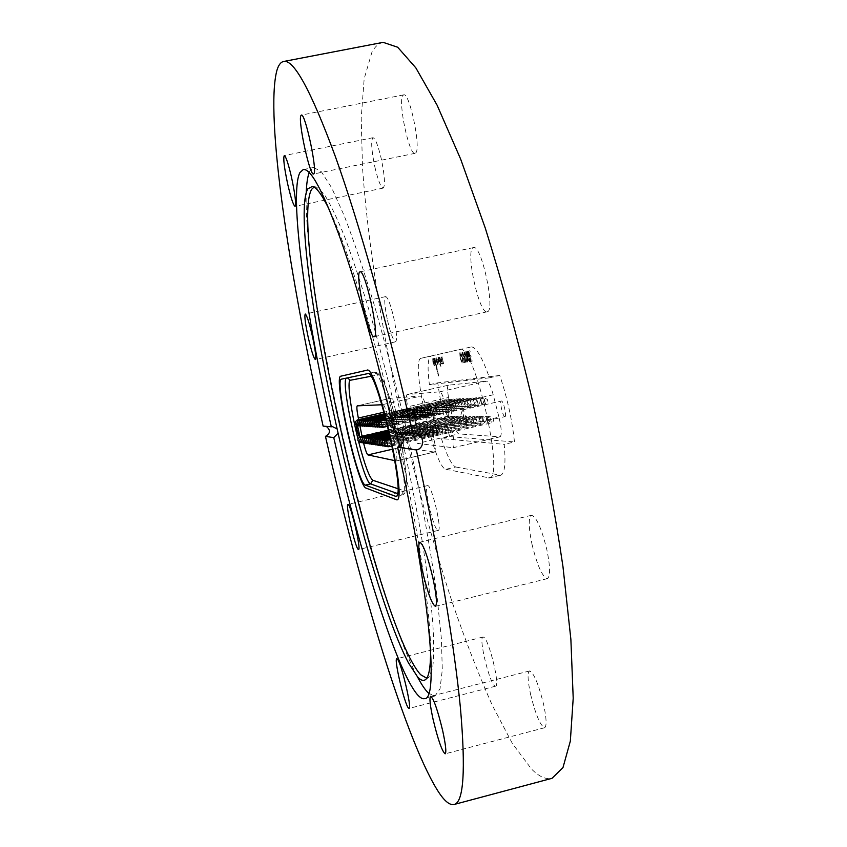 <?xml version="1.0" encoding="UTF-8"?>
<svg xmlns="http://www.w3.org/2000/svg" width="847" height="847" viewBox="0 0 847 847"><rect width="100%" height="100%" fill="white"/><g stroke="black" fill="none" stroke-linecap="round" stroke-linejoin="round"><path stroke-width="0.64" stroke-dasharray="4.24 3.18" d="M329.652 210.469C347.471 247.133 374.925 336.291 396.576 432.182M399.742 446.327C419 533.472 430.551 612.879 430.594 650.337M314.036 187.081L316.323 186.986L323.745 193.571C329.801 202.846 336.862 217.499 344.92 237.509C353.443 260.516 362.421 287.885 371.854 319.605C381.33 353.273 390.467 388.741 399.255 426.009C407.598 463.394 414.839 499.296 420.991 533.726C426.327 566.378 430.181 594.922 432.542 619.348C434.013 640.872 434.056 657.134 432.648 668.124L428.847 677.282L426.75 678.193M417.306 676.594L417.2 676.393C371.568 589.681 302.982 290.786 306.233 192.851L306.243 192.629M309.208 172.544L310.087 170.649L313.697 167.462L321.384 171.772L331.675 187.812L344.305 215.921C353.75 240.506 363.776 270.341 374.395 305.46C385.089 342.961 395.39 382.685 405.3 424.622L418.651 486.739C426.433 527.109 432.584 563.869 437.126 596.997L441.414 639.04L442.293 669.85L440.027 688.77L434.987 695.99L428.741 693.386M437.814 530.349L438.206 530.402C442.473 530.709 432.012 485.617 427.82 485.627L427.544 485.617C423.373 485.522 433.431 529.311 437.814 530.349M387.545 320.59C390.689 333.845 393.379 340.918 395.613 341.807C397.317 339.975 396.714 331.982 393.781 317.847C390.594 304.486 387.905 297.403 385.703 296.598C384.009 298.567 384.623 306.572 387.545 320.59M374.85 166.923C378.016 180.326 380.79 187.388 383.172 188.108C385.364 185.641 384.739 175.911 381.309 158.929C378.101 145.409 375.327 138.336 372.976 137.701C370.795 140.369 371.42 150.11 374.85 166.923M415.676 152.968C421.351 148.977 409.62 91.952 403.691 94.864L402.907 95.436C397.656 101.164 409.186 155.943 415.062 153.339L415.676 152.968M487.279 311.76C495.791 311.018 481.456 243.978 473.515 247.578L473.113 247.737C465.183 250.723 479.264 314.957 487.141 311.802L487.279 311.76M532.001 544.272C537.231 565.5 542.345 576.955 547.353 578.639C550.497 576.5 550.328 566.855 546.855 549.703C541.508 528.179 536.395 516.712 531.503 515.283C528.348 517.602 528.517 527.258 532.001 544.272M530.54 694.191C535.569 714.529 540.259 725.71 544.621 727.742C546.866 726.197 546.548 718.468 543.647 704.545C538.512 683.931 533.811 672.74 529.566 670.951C527.31 672.603 527.639 680.353 530.54 694.191M494.637 685.826L495.58 686.186C500.355 686.462 489.143 639.94 483.806 637.272L483.023 637.039C478.364 636.986 489.068 681.983 494.637 685.826M394.194 431.981L414.564 433.293M383.13 42.35C378.694 43.282 374.956 46.585 371.907 52.27L364.168 78.771L361.203 118.209L362.505 167.42C367.471 239.669 381.256 326.603 400.493 413.844C415.591 479.974 432.828 542.758 452.203 602.217C465.278 640.247 478.619 674.561 492.213 705.149L512.308 743.37L531.418 768.96C539.02 776.625 545.881 779.748 552.022 778.319M323.131 426.115L332.575 426.655M337.942 433.368L336.915 428.815M445.988 469.28L489.344 477.93C505.32 478.661 473.833 341.828 459.783 349.483L421.224 358.228C409.842 358.863 434.405 468.825 445.988 469.28L455.76 466.993C451.843 465.458 447.047 455.982 441.382 438.545L504.198 444.357C505.924 463.468 504.738 473.769 500.63 475.262L455.76 466.993M443.267 413.558L441.753 406.867L443.267 413.558M423.256 411.091L424.771 417.804L423.256 411.091L441.753 406.867M440.144 413.558L438.661 406.941L440.144 413.558M420.356 411.134L421.838 417.762L420.356 411.134M437.084 413.569L435.612 407.026L437.105 413.569L419.011 417.709L417.518 411.166L418.99 417.709M434.109 413.569L432.648 407.111L434.109 413.569M414.765 411.197L416.226 417.666L414.765 411.197L432.648 407.111M431.187 413.58L429.747 407.185L431.187 413.58M412.066 411.229L413.516 417.624L412.066 411.229L429.747 407.185M412.489 413.601L411.155 407.682L412.51 413.601L396.078 417.359L394.734 411.42L396.068 417.359M414.998 413.601L413.643 407.608L414.998 413.601M397.052 411.398L398.408 417.391L397.052 411.398L413.643 407.608M417.55 413.59L416.184 407.545L417.56 413.59L400.79 417.433L399.413 411.367L400.779 417.433M420.165 413.59L418.799 407.471L420.176 413.59L403.225 417.465L401.827 411.346L403.214 417.465M422.822 413.59L421.435 407.407L422.822 413.59M404.315 411.314L405.713 417.507L404.315 411.314M425.554 413.58L424.146 407.333L425.575 413.58L408.254 417.539L406.825 411.282L408.254 417.539M428.338 413.58L426.92 407.259L428.338 413.58M409.419 411.25L410.859 417.582L409.419 411.25L426.92 407.259M449.111 432.669L447.587 425.946L449.143 432.669L430.53 436.967L428.984 430.234L430.53 436.967M445.903 432.446L444.389 425.797L445.903 432.446M426.02 430.043L427.534 436.703L426.02 430.043M442.769 432.235L441.276 425.66L442.79 432.235L424.612 436.438L423.087 429.853L424.591 436.438M439.699 432.023L438.227 425.533L439.699 432.023M420.271 429.673L421.753 436.173L420.271 429.673L438.227 425.533M436.713 431.822L435.273 425.395L436.734 431.822L418.958 435.919L417.476 429.493L418.926 435.93M433.78 431.621L432.341 425.268L433.78 431.621M414.776 429.313L416.226 435.676L414.776 429.313L432.341 425.268M414.998 430.329L413.664 424.442L414.998 430.329M397.349 428.201L398.683 434.098L397.349 428.201L413.664 424.442M417.518 430.509L416.163 424.559L417.539 430.509L401.033 434.31L399.668 428.349L401.033 434.31M420.08 430.678L418.725 424.665L420.08 430.678M402.06 428.497L403.437 434.522L402.06 428.497L418.725 424.665M422.706 430.858L421.33 424.781L422.727 430.858L405.882 434.744L404.474 428.656L405.861 434.744M425.385 431.049L423.998 424.898L425.385 431.049M406.983 428.815L408.381 434.966L406.983 428.815L423.998 424.898M428.127 431.229L426.719 425.025L428.127 431.229M409.525 428.974L410.933 435.199L409.525 428.974M430.922 431.419L429.503 425.141L430.922 431.419M412.118 429.143L413.548 435.432L412.118 429.143L429.503 425.141M441.636 357.529L441.965 356.756L443.489 363.649L442.854 363.024L442.579 364.009L440.874 358.895L441.065 356.936L441.689 357.519L442.018 356.746L443.553 363.638L442.917 363.003L442.579 363.988L440.938 358.884L441.118 356.926L441.689 357.519M438.005 357.603L439.233 364.443L437.412 358.027L438.068 357.593L439.297 364.432L437.476 358.016L438.068 357.593M436.544 361.002L437.507 360.811L437.857 364.888L436.014 360.737L435.824 358.08L436.491 357.932L437.274 359.88L436.491 359.382L436.544 361.002L437.571 360.79L437.92 364.877L436.078 360.727L435.877 358.069L436.554 357.921L437.338 359.859L436.544 359.372L436.597 360.991M433.325 360.653L433.939 363.723L433.315 360.653M432.732 358.726L433.304 359.583L433.548 358.567L435.083 365.47L434.479 364.856L434.267 365.851L432.902 362.347L432.732 358.726L433.368 359.573L433.6 358.546L435.146 365.459L434.532 364.845L433.96 365.491L432.849 358.715M394.564 425.501L394.522 425.501C393.124 425.427 396.767 441.478 398.101 441.276L398.154 441.276C399.562 441.382 395.877 425.162 394.564 425.501L433.812 416.491C432.171 416.47 435.782 432.468 437.37 432.203L433.812 416.491M357.466 425.956L356.322 423.479L356.238 425.469M388.9 416.046L388.868 416.046C387.735 415.983 390.742 429.26 391.812 429.027L388.9 416.046L356.301 423.479M447.872 416.163C446.517 416.459 443.532 403.246 444.961 403.236L444.993 403.236C446.337 402.844 449.355 416.173 447.915 416.152L447.872 416.163M415.665 423.553L412.775 410.594C413.95 410.244 416.978 423.606 415.708 423.553L415.665 423.553M504.865 416.618C502.874 416.978 499.285 401.086 501.35 401.002L501.413 400.991C503.383 400.504 507.014 416.565 504.95 416.618L504.865 416.618M466.115 425.575L462.187 410.551L462.621 409.884C464.357 409.461 468.01 425.575 466.178 425.565L466.115 425.575M411.483 426.052L407.693 406.804C406.316 399.435 406.115 395.358 407.089 394.554L439.837 391.812C441.488 392.33 443.489 396.936 445.818 405.628L451.515 428.106C454.14 439.434 454.68 445.967 453.145 447.724L417.539 443.415C415.686 441.912 413.664 436.131 411.483 426.052L452.245 416.692L448.571 397.487L407.693 406.804M440.906 364.136L439.381 357.318L441.393 361.669L441.912 364.019L441.118 362.897L440.842 364.146L439.381 357.318M438.439 357.519L440.916 366.444L439.794 364.337L438.386 357.529L438.905 357.413M438.735 375.899L434.818 358.292M434.066 358.45L438.439 375.983L434.511 358.355M463.722 355.348L465.829 362.262L464.325 351.95L464.527 355.189L463.658 355.359L462.811 352.278M471.101 346.952L471.101 346.952C475.919 346.614 482.038 356.905 489.46 377.815L429.387 384.729C427.259 367.206 427.809 357.635 431.049 356.036L471.101 346.952M460.397 358.112L460.059 353.94L461.319 355.962L459.826 352.786L460.133 358.165L462.102 363.056L462.166 360.007L461.837 361.902L460.334 358.133L460.059 353.94M462.25 357.402L463.171 362.728L462.515 358.556L463.425 358.387L464.601 362.474L462.356 352.373L463.161 357.222L462.187 357.413L461.192 352.627M465.808 356.428L466.782 362.093L467.629 361.934L466.146 351.558L466.083 356.375L464.791 351.854M468.317 353.337L468.486 356.576L469.28 356.428L468.433 352.617L467.279 351.177C466.708 351.505 466.771 353.315 467.459 356.598C468.222 359.901 468.931 361.605 469.598 361.722L469.725 358.546L469.333 360.536L467.745 356.598L467.523 352.373L468.74 355.295M470.201 351.95L469.937 350.753L468.507 351.05L470.794 361.373L472.181 361.129L471.917 359.933L470.805 360.134L470.106 356.958L471.133 356.756L470.868 355.56L469.841 355.761L469.047 352.183L470.201 351.95L469.937 350.753M358.652 419.646L359.975 426.126M362.05 436.3L362.272 437.359L395.327 429.768L391.483 410.499L384.051 412.193M390.763 398.259L357.254 405.851L390.763 398.259L421.203 396.036L381.902 404.75M383.088 404.697C384.422 405.29 386.232 409.969 388.498 418.736L427.004 409.927L432.679 432.457L394.12 441.361L388.498 418.736M394.12 441.361C396.756 452.743 397.497 459.275 396.364 460.937L434.342 452.065L401.245 447.184L392.764 449.154M394.85 460.641L396.227 460.937M363.585 443.14L362.272 437.359M489.46 377.815L499.772 375.475C507.215 397.635 512.117 419.794 514.478 441.965L504.198 444.357M429.387 384.729L437.772 382.833C440.133 400.811 444.124 418.736 449.746 436.607L441.382 438.545M452.245 416.692C454.394 426.729 456.522 432.468 458.64 433.897L417.539 443.415M452.965 447.724L499.889 436.808L458.64 433.897M499.889 436.808L500.101 436.787C501.964 434.966 501.593 428.423 498.968 417.158L451.515 428.106M445.818 405.628L493.208 394.797L498.968 417.158M493.208 394.797C490.826 386.158 488.677 381.605 486.76 381.15L439.837 391.812M407.132 394.554L448.412 385.194L486.76 381.15M448.412 385.194L448.359 385.205C447.184 386.041 447.258 390.139 448.571 397.487M499.772 375.475L437.772 382.833M449.746 436.607L514.478 441.965M390.732 398.259C389.832 399.053 390.086 403.13 391.483 410.499M395.327 429.768C397.518 439.858 399.488 445.66 401.245 447.184M434.342 452.065L434.511 452.054C435.919 450.339 435.305 443.807 432.679 432.457M427.004 409.927C424.696 401.213 422.759 396.587 421.203 396.036M459.995 353.961L461.128 356.343M461.255 355.984L459.826 352.786M459.762 352.797L460.133 358.165M460.069 358.175L462.102 363.056M462.038 363.067L462.166 360.007M461.774 359.774L461.837 361.902M461.774 361.913L460.334 358.133M460.874 352.691L463.171 362.728M463.362 362.696L462.515 358.556M462.451 358.577L463.425 358.387M463.351 358.397L464.336 362.527M464.537 362.495L462.356 352.373M462.038 352.447L463.161 357.222M463.097 357.233L462.187 357.413M462.473 352.352L465.532 362.315M465.765 362.272L464.325 351.95M463.976 352.024L464.527 355.189M464.452 355.2L463.658 355.359M464.812 359.287L463.997 356.513L464.632 356.386L465.352 361.129L464.061 356.502L464.707 356.375L464.876 359.266M464.463 351.928L466.782 362.093M466.718 362.103L467.565 361.955L467.65 359.064M467.586 359.086L466.528 356.418M466.464 356.428L466.57 355.888M466.496 355.899L466.146 351.558M465.776 351.643L466.083 353.834M466.009 353.855L466.21 356.301M467.3 360.78L466.729 360.875L466.009 357.614L467.3 359.107L466.792 360.864L466.072 357.603L467.375 359.086L467.364 360.758M468.158 355.412L468.486 356.576M468.423 356.598L469.28 356.428M469.217 356.439L468.433 352.617M468.37 352.627L467.279 351.177M467.216 351.198C466.644 351.526 466.708 353.326 467.396 356.608L467.459 356.598M467.396 356.608C468.158 359.911 468.867 361.627 469.534 361.743L469.598 361.722M469.534 361.743L469.725 358.546M469.333 358.27L469.333 360.536M469.27 360.557L468.264 358.63M468.2 358.641L467.745 356.598M467.671 356.608L467.523 352.373M467.459 352.384L468.243 353.358M469.873 350.764L468.507 351.05M468.444 351.071L470.794 361.373M470.731 361.394L472.181 361.129M472.118 361.14L471.917 359.933M471.853 359.943L470.805 360.134M470.741 360.144L470.106 356.958M470.043 356.968L471.133 356.756M471.07 356.767L470.868 355.56M470.805 355.571L469.841 355.761M469.778 355.782L469.047 352.183M468.984 352.204L470.138 351.96M434.447 358.366L438.375 375.994L434.003 358.461M434.755 358.302L438.682 375.92M436.872 362.442L437.327 363.416L436.936 362.431M438.841 357.434L440.853 366.455L438.386 357.529M439.328 357.328L441.859 364.041L441.054 362.918L440.842 364.146M442.272 361.891L441.562 358.715L442.272 361.891M488.296 477.941L499.55 475.283M421.224 358.228L431.049 356.036M397.836 488.677L403.945 490.741C416.057 498.248 387.227 369.483 377.984 374.935L370.87 376.301M357.9 438.735L358.694 441.922M346.465 378.101L373.834 372.267C382.908 366.116 412.913 496.67 402.029 494.987L396.512 496.067M377.984 374.935L373.866 372.267L367.725 373.633M403.945 490.741L401.34 494.923L397.476 493.547M346.741 377.963L341.468 379.149L346.741 377.963M347.439 377.9L373.834 372.267C375.824 371.769 377.942 372.945 380.229 375.782C383.956 380.335 392.542 404.008 398.609 430.35C404.707 456.215 407.672 483.055 406.274 489.015C405.48 492.562 404.061 494.553 402.029 494.987L395.941 496.427M470.371 421.647L468.74 416.121L470.371 421.647M373.019 439.477L373.887 444.59L372.436 438.27M467.978 404.337L466.401 398.249L467.978 404.337M370.944 426.719L369.483 420.366M370.023 421.393L371.007 426.634M467.152 421.562L465.532 416.089L467.152 421.562M370.838 439.17L371.695 444.252L370.266 438.005M463.997 421.478L462.409 416.068L463.997 421.478M368.699 438.884L369.557 443.923L368.138 437.74M460.906 421.393L459.339 416.046L460.906 421.393M366.603 438.598L367.471 443.595L366.063 437.486M457.888 421.319L456.342 416.025L457.888 421.319M364.559 438.312L365.417 443.277L364.03 437.232M454.934 421.245L453.399 416.004L454.934 421.245M362.558 438.047L363.416 442.97L362.04 436.988M452.033 421.171L450.519 415.983L452.033 421.171M360.6 437.772L361.457 442.663L360.091 436.745M473.664 421.732L472.012 416.142L473.664 421.732M375.253 439.784L376.121 444.929L374.649 438.545M477.041 421.817L475.358 416.163L477.041 421.817M377.54 440.101L378.408 445.289L376.915 438.831M480.482 421.912L478.777 416.195L480.482 421.912M379.88 440.419L380.748 445.649L379.244 439.117M484.008 421.997L482.282 416.216L484.008 421.997M382.272 440.747L383.14 446.02L381.616 439.413M487.618 422.092L485.871 416.248L487.618 422.092M384.729 441.086L385.586 446.39L384.051 439.709M491.313 422.187L489.534 416.269L491.313 422.187M388.095 446.782L386.539 440.017M464.77 404.432L463.203 398.418L464.77 404.432M368.773 426.581L367.333 420.303M367.852 421.298L368.837 426.496M461.626 404.538L460.08 398.588L461.626 404.538M366.656 426.443L365.237 420.228M365.735 421.203L366.709 426.369M458.545 404.644L457.02 398.757L458.545 404.644M364.581 426.306L363.172 420.165M363.67 421.107L364.634 426.242M455.538 404.739L454.024 398.916L455.538 404.739M362.558 426.179L361.161 420.091M361.637 421.012L362.601 426.115M452.584 404.834L451.102 399.075L452.584 404.834M360.568 426.041L359.192 420.027M359.657 420.927L360.61 425.988M449.704 404.93L448.232 399.223L449.704 404.93M358.63 425.914L357.265 419.964M357.72 420.843L358.662 425.872M471.271 404.22L469.662 398.069L471.271 404.22M372.235 421.499L373.22 426.761M373.156 426.867L371.6 420.641M474.627 404.114L473.007 397.889L474.627 404.114M374.501 421.605L375.496 426.899M375.422 427.015L373.845 420.726M478.068 403.998L476.427 397.709L478.068 403.998M376.82 421.711L377.815 427.047M377.741 427.163L376.142 420.8M481.583 403.881L481.022 399.615L479.921 397.518L481.583 403.881M379.191 421.827L380.197 427.184M380.112 427.322L378.493 420.885M485.183 403.765L484.622 399.445L483.499 397.328L485.183 403.765M382.537 427.481L380.906 420.959M316.323 186.986L312.458 186.393M428.847 677.282L425.628 679.506M408.423 662.82L417.2 676.393M304.253 208.902L306.233 192.851M438.206 530.402L358.546 549.555M395.613 341.807L315.391 359.562M383.172 188.108L295.042 206.297M403.691 94.864L301.373 115.097M473.515 247.578L360.028 271.855M547.353 578.639L435.4 606.357M544.621 727.742L445.151 753.819M495.58 686.186L409.037 708.42M424.612 698.659L434.987 695.99M303.205 169.591L313.697 167.462M483.023 637.039L396.809 658.744M529.566 670.951L430.625 696.298M531.503 515.283L419.816 542.218M487.141 311.802L374.183 336.693M415.062 153.339L313.559 174.006M372.976 137.701L284.285 155.562M385.703 296.598L305.248 314.036M427.544 485.617L347.937 504.389M489.344 477.93L500.63 475.262M420.345 411.134L438.651 406.952M417.518 411.166L435.612 407.026M394.723 411.43L411.155 407.682M399.413 411.367L416.184 407.545M401.827 411.346L418.778 407.481M404.294 411.314L421.435 407.407M406.825 411.282L424.146 407.333M428.984 430.234L447.587 425.946M425.999 430.043L444.389 425.797M423.087 429.853L441.276 425.66M417.476 429.493L435.252 425.395M399.668 428.349L416.163 424.559M404.474 428.656L421.33 424.781M409.503 428.984L426.719 425.025M412.743 410.594L444.961 403.236M412.521 410.964L410.372 417.952L415.358 423.309M462.568 409.895L501.35 401.002M462.187 410.551L459.73 418.799L465.543 425.141M466.178 425.565L504.95 416.618M415.708 423.553L447.915 416.152M392.023 428.72L394.226 421.658L389.165 416.248M391.843 429.027L359.287 436.501M437.74 431.652L440.271 423.278L434.331 416.851M437.423 432.203L398.154 441.276M396.364 460.937L434.511 452.054M448.359 385.205L407.089 394.554M500.101 436.787L453.145 447.724M413.548 435.432L430.943 431.419M410.933 435.199L428.148 431.229M408.381 434.966L425.406 431.038M403.437 434.522L420.101 430.678M398.683 434.098L415.019 430.329M416.226 435.676L433.812 431.621M421.753 436.173L439.731 432.023M427.534 436.703L445.924 432.446M410.859 417.582L428.36 413.58M405.713 417.507L422.844 413.59M398.408 417.391L415.009 413.601M413.516 417.624L431.208 413.569M416.226 417.666L434.119 413.569M421.859 417.751L440.154 413.558M424.771 417.804L443.288 413.558M373.802 444.601L471.271 421.891L472.584 419.974L472.425 418.016L468.74 416.121L389.62 434.32M371.113 426.687L467.84 404.538L470.201 400.44L466.401 398.249L385.29 416.766M371.6 444.273L467.703 422.007L469.227 420.281L469.185 417.984L465.532 416.089L389.461 433.59M369.451 443.944L464.537 421.922L466.051 420.218L466.009 417.942L462.409 416.068L389.292 432.881M367.344 443.616L461.456 421.838L462.949 420.154L462.907 417.899L459.339 416.046L389.133 432.182M365.29 443.309L458.428 421.753L459.91 420.091L459.879 417.867L456.342 416.025L388.974 431.504M363.278 443.002L455.464 421.668L456.935 420.027L456.904 417.825L453.399 416.004L388.815 430.837M361.309 442.695L451.875 421.848L453.992 417.793L450.519 415.983L388.667 430.191M376.047 444.95L474.564 421.986L475.898 420.038L475.739 418.058L472.012 416.142L389.789 435.062M378.344 445.3L478.269 421.827L479.296 420.101L479.127 418.1L475.358 416.163L389.969 435.824M380.695 445.66L480.27 422.664C482.43 421.859 483.192 420.356 482.589 418.143L478.777 416.195L390.139 436.607M383.098 446.02L483.796 422.759C485.977 421.954 486.75 420.43 486.136 418.185L482.282 416.216L390.319 437.401M385.565 446.401L487.396 422.865C489.608 422.039 490.392 420.493 489.757 418.227L485.871 416.248L390.499 438.227M392.108 445.85L491.08 422.971C493.325 422.134 494.119 420.567 493.473 418.27L489.534 416.269L390.679 439.064M368.932 426.539L464.622 404.644L466.962 400.589L463.203 398.418L385.152 416.237M366.804 426.412L461.488 404.739L463.796 400.737L460.08 398.588L385.014 415.718M364.718 426.274L458.407 404.845L460.704 400.885L457.02 398.757L384.877 415.21M362.675 426.147L455.4 404.94L457.666 401.023L454.024 398.916L384.739 414.712M360.674 426.02L452.457 405.035L454.701 401.16L451.102 399.075L384.612 414.236M358.726 425.893L449.577 405.131L451.8 401.298L448.232 399.223L384.485 413.76M373.347 426.824L471.123 404.432L473.515 400.292L469.662 398.069L385.438 417.306M375.634 426.962L474.479 404.326L476.893 400.133L473.007 397.889L385.586 417.857M377.963 427.11L477.909 404.22L479.593 403.257L480.355 399.964L476.427 397.709L385.734 418.429M380.356 427.269L481.424 404.104L483.605 402.494L483.902 399.805L479.921 397.518L385.883 419M387.725 426.295L485.024 403.987L487.226 402.357L487.523 399.636L483.499 397.328L386.041 419.604"/><path stroke-width="1.27" d="M430.594 650.337C430.636 667.023 428.984 676.742 425.628 679.506C423.458 681.263 420.758 680.374 417.518 676.838L408.423 662.82C366.687 583.509 301.278 298.472 304.253 208.902C304.56 199.161 305.735 192.481 307.768 188.86L312.458 186.393C316.683 187.409 322.411 195.435 329.652 210.469M396.576 432.182L399.742 446.327M426.75 678.193L420.652 674.72C377.18 627.426 288.065 233.211 311.548 189.432L314.036 187.081M428.741 693.386L427.227 691.84C424.199 688.473 420.895 683.391 417.306 676.594M306.243 192.629C306.561 183.619 307.546 176.917 309.208 172.544M358.281 549.47L358.546 549.555C361.415 550.211 350.912 504.759 348.117 504.42L347.937 504.389C345.142 503.965 355.274 548.083 358.281 549.47M308.35 337.942C311.495 351.304 313.835 358.514 315.391 359.562C316.386 357.868 315.349 349.917 312.289 335.687C309.123 322.209 306.773 314.999 305.248 314.036C304.274 315.867 305.312 323.829 308.35 337.942M287.832 184.688C290.997 198.209 293.401 205.408 295.042 206.297C296.302 204 295.127 194.302 291.495 177.203C288.298 163.566 285.894 156.346 284.285 155.562C283.046 158.05 284.221 167.759 287.832 184.688M313.941 173.677C317.413 170.109 305.1 112.609 301.373 115.097L300.897 115.616C297.848 120.952 309.843 176.187 313.559 174.006L313.941 173.677M374.268 336.661C379.922 336.566 365.057 268.859 360.028 271.855L359.774 271.972C354.692 274.364 369.154 339.234 374.183 336.693L374.268 336.661M422.409 571.005C427.576 592.487 431.896 604.282 435.4 606.357C437.348 604.514 436.48 594.933 432.806 577.622C427.544 555.833 423.214 544.028 419.816 542.218C417.878 544.25 418.746 553.853 422.409 571.005M433.092 719.389C438.047 739.939 442.06 751.416 445.151 753.819C446.538 752.485 445.713 744.809 442.695 730.77C437.645 709.934 433.622 698.436 430.625 696.298C429.249 697.748 430.064 705.445 433.092 719.389M408.381 707.986L409.037 708.42C412.256 709.108 401.129 662.132 397.349 659.04L396.809 658.744C393.686 658.299 404.347 703.688 408.381 707.986M398.831 432.362C405.417 437.867 405.014 442.801 397.603 447.174C429.81 592.011 438.937 700.109 424.612 698.659C422.515 699.135 420.048 697.727 417.2 694.402C395.856 668.982 359.7 551.969 333.76 437.624L337.942 433.368M299.817 172.735L303.205 169.591C310.627 168.098 322.961 190.999 340.219 238.303C357.106 285.894 377.286 357.73 394.194 431.981L412.658 433.505C388.445 326.593 359.287 223.259 335.327 156.441C310.955 90.534 293.687 58.898 283.533 61.503C280.653 62.138 278.419 65.177 276.842 70.619C264.995 115.859 289.494 276.609 323.131 426.115L331.315 426.793C305.64 312.543 288.996 195.096 299.817 172.735M326.275 426.38C330.753 430.096 330.478 433.42 325.449 436.374C359.424 586.103 406.952 744.809 439.477 793.395C445.173 801.664 450.032 805.359 454.045 804.502C463.669 802.554 465.808 770.484 460.461 708.293C454.416 645.35 438.534 550.508 416.343 449.979L397.603 447.174M454.045 804.502L552.022 778.319L562.98 767.583L570.338 741.114L573.207 698.214L570.878 639.358L562.969 566.622C554.933 512.276 544.388 455.315 531.313 395.708C517.083 336.365 501.742 280.495 485.278 228.097L460.683 159.183L437.116 105.208L415.824 67.845L397.677 47.231L383.13 42.35L283.533 61.503M412.658 433.505L414.564 433.293C424.135 432.912 425.776 448.232 416.343 449.979M325.449 436.374L333.76 437.624M336.915 428.815L332.575 426.655L331.315 426.793M340.801 376.195L366.963 370.213C376.184 363.596 407.947 501.742 396.767 499.836L365.989 488.063C357.9 486.75 332.945 376.036 340.801 376.195L366.963 370.213C376.184 363.596 407.947 501.742 396.767 499.836L365.989 488.063C357.9 486.75 332.945 376.036 340.801 376.195M356.238 425.469C357.138 431.112 358.154 434.786 359.255 436.501L359.287 436.501C359.626 434.987 359.022 431.472 357.466 425.956M384.051 412.193L358.323 418.047L358.652 419.646M359.975 426.126L362.05 436.3M358.323 418.047C356.873 410.668 356.523 406.602 357.254 405.851L381.902 404.75M392.764 449.154L367.916 454.903L394.85 460.641M367.916 454.903C366.878 454.193 365.438 450.276 363.585 443.14M367.725 373.633C376.502 367.545 406.518 498.184 395.941 496.427L365.322 485.119C357.699 484.039 333.993 378.916 341.457 379.149L367.725 373.633M370.87 376.301L350.34 380.261C346.815 380.345 350.796 410.276 357.9 438.735M358.694 441.922C364.665 464.802 369.377 477.581 372.839 480.27L397.836 488.677M396.512 496.067L395.274 496.363M397.476 493.547L370.584 483.891L365.322 485.119M372.839 480.27L370.584 483.891C362.929 482.97 339.668 380.97 346.465 378.101M350.34 380.261L347.439 377.9M389.62 434.32L372.436 438.27L373.019 439.477M385.29 416.766L369.483 420.366L370.023 421.393M389.461 433.59L370.266 438.005L370.838 439.17M389.292 432.881L368.138 437.74L368.699 438.884M389.133 432.182L366.063 437.486L366.603 438.598M388.974 431.504L364.03 437.232L364.559 438.312M388.815 430.837L362.04 436.988L362.558 438.047M388.667 430.191L360.091 436.745L360.6 437.772M389.789 435.062L374.649 438.545L375.253 439.784M389.969 435.824L376.915 438.831L377.54 440.101M390.139 436.607L379.244 439.117L379.88 440.419M390.319 437.401L381.616 439.413L382.272 440.747M390.499 438.227L384.051 439.709L384.729 441.086M390.679 439.064L386.539 440.017L388.095 446.782L392.108 445.85M385.152 416.237L367.333 420.303L367.852 421.298M385.014 415.718L365.237 420.228L365.735 421.203M384.877 415.21L363.172 420.165L363.67 421.107M384.739 414.712L361.161 420.091L361.637 421.012M384.612 414.236L359.192 420.027L359.657 420.927M384.485 413.76L357.265 419.964L357.72 420.843M371.6 420.641L372.235 421.499M373.845 420.726L374.501 421.605M376.142 420.8L376.82 421.711M378.493 420.885L379.191 421.827M380.906 420.959L382.537 427.481L387.725 426.295M372.436 438.27C368.879 441.255 369.334 443.362 373.802 444.601M369.483 420.366C365.893 423.415 366.37 425.533 370.944 426.719M370.266 438.005C366.74 440.938 367.196 443.023 371.6 444.273M368.138 437.74C364.665 440.641 365.099 442.706 369.451 443.944M366.063 437.486C362.622 440.345 363.056 442.388 367.344 443.616M364.03 437.232C360.631 440.048 361.055 442.07 365.29 443.309M362.04 436.988C358.683 439.762 359.096 441.774 363.278 443.002M360.091 436.745C356.767 439.487 357.169 441.478 361.309 442.695M374.649 438.545C371.05 441.573 371.515 443.701 376.047 444.95M376.915 438.831C373.273 441.89 373.749 444.05 378.344 445.3M379.244 439.117C375.549 442.229 376.036 444.41 380.695 445.66M381.616 439.413C377.889 442.568 378.376 444.77 383.098 446.02M384.051 439.709C380.271 442.917 380.779 445.141 385.565 446.401M386.539 440.017C382.717 443.277 383.236 445.533 388.095 446.782M367.333 420.303C363.776 423.32 364.263 425.406 368.773 426.581M365.237 420.228C361.722 423.214 362.188 425.279 366.656 426.443M363.172 420.165C359.7 423.108 360.166 425.162 364.581 426.306M361.161 420.091C357.72 423.013 358.186 425.035 362.558 426.179M359.192 420.027C355.793 422.918 356.248 424.919 360.568 426.041M357.265 419.964C353.898 422.822 354.353 424.802 358.63 425.914M385.438 417.306L371.685 420.44C368.053 423.532 368.54 425.67 373.156 426.867M385.586 417.857L373.929 420.514C370.255 423.638 370.753 425.808 375.422 427.015M385.734 418.429L376.237 420.599C372.511 423.754 373.019 425.946 377.741 427.163M385.883 419L378.588 420.673C374.829 423.871 375.337 426.083 380.112 427.322M386.041 419.604L381.002 420.747C377.19 423.987 377.709 426.232 382.537 427.481"/></g></svg>
